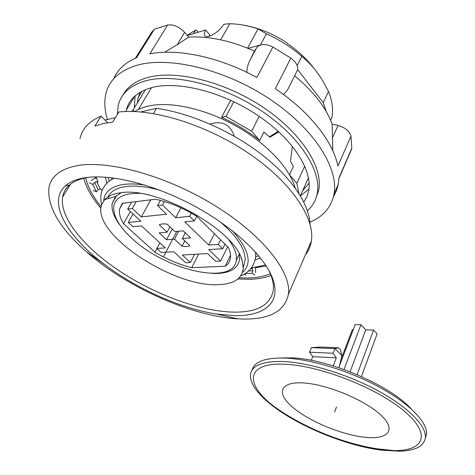 <?xml version="1.0" encoding="UTF-8"?>
<svg xmlns="http://www.w3.org/2000/svg" width="475" height="475" viewBox="0 0 475 475"><rect width="100%" height="100%" fill="white"/><g stroke="black" fill="none" stroke-linecap="round" stroke-linejoin="round"><path stroke-width="0.71" d="M350.966 150.646L351.797 148.253L350.972 136.105C349.481 131.1 345.165 127.555 338.034 125.471L332.144 124.112C326.034 107.623 313.53 91.521 294.625 75.792M296.584 72.046L297.576 69.878C298.158 65.799 295.913 61.887 290.854 58.134L272.87 47.043C265.501 43.528 260.134 43.712 256.773 47.595L254.499 51.098C230.755 40.63 208.816 35.969 188.682 37.121L184.644 32.377C179.277 26.772 173.618 24.308 167.657 24.979L154.434 29.195L151.65 32.288L135.399 58.199M140.089 92.31L138.261 97.339L137.435 102.072M309.13 183.112L302.575 190.825M135.108 95.873L134.342 107.19M308.934 189.074L300.432 195.914M303.81 202.095L306.862 196.781L308.673 190.76C312.651 170.561 293.402 139.478 258.436 115.829C223.553 92.15 178.558 80.584 152.166 87.501C137.744 91.461 129.153 98.954 126.38 109.974L126.041 111.506M122.841 95.22C127.33 86.788 135.69 80.863 147.921 77.455C176.528 69.558 225.773 81.943 263.952 107.861C302.225 133.742 323.107 167.817 318.761 189.911L317.27 193.283C321.563 171.279 300.568 137.263 262.17 111.364C223.868 85.429 174.515 72.954 145.908 80.762C130.488 85.156 121.279 93.272 118.287 105.106L117.301 114.582M317.27 193.283C315.934 200.302 312.639 206.108 307.378 210.692M318.761 189.911L315.851 198.52M351.797 148.253L338.978 177.899L338.348 183.997L333.996 194.097C338.883 168.803 314.925 129.479 270.501 99.584C226.189 69.647 169.171 55.765 136.747 65.354C119.688 70.591 109.446 79.83 106.032 93.076C104.007 101.211 104.5 110.016 107.504 119.486M333.996 194.097C331.289 207.278 323.232 216.659 309.837 222.235M154.434 29.195L136.568 57.707C125.198 62.552 117.551 69.593 113.644 78.838M167.657 24.979L149.815 53.841C177.62 48.212 219.729 57.077 256.827 77.502L272.87 47.043M338.348 183.997L336.46 190.766L333.402 196.852M290.854 58.134L275.304 88.712C310.015 111.91 333.284 142.173 337.891 166.054L350.972 136.105M188.682 37.121L177.27 44.632L164.54 52.256M246.893 72.39C246.846 68.566 247.855 64.541 249.921 60.313L254.499 51.098M332.779 150.723L332.144 124.112M290.581 83.891L287.559 89.947L283.575 94.543M139.62 193.367C124.195 193.088 115.597 197.303 113.828 206.019C112.807 215.674 118.97 226.581 132.317 238.741C166.072 270.507 233.54 286.033 236.307 260.294C237.102 254.535 234.585 247.713 228.754 239.81M154.945 252.201L123.488 223.678C120.199 218.203 118.893 213.305 119.575 208.994L122.348 203.312L155.592 199.227C169.486 202.308 183.261 208.05 196.923 216.446L228.481 247.629C230.221 251.542 230.868 255.039 230.428 258.115C229.9 261.529 228.143 264.237 225.162 266.243L191.805 267.663C179.378 264.587 167.093 259.433 154.945 252.201L156.898 248.532M127.692 209.042L132.329 208.507L141.33 216.879L166.559 214.243L157.534 205.598L162.509 205.022L175.691 217.728L189.667 216.339L194.37 220.952L184.793 221.849L208.709 245.035L218.286 244.399L222.698 248.728L208.727 249.583L220.649 261.084L215.674 261.321L207.575 253.561L182.299 255.004L190.398 262.544L185.737 262.77L173.808 251.726L161.245 252.498L156.833 248.473L165.359 247.908L141.485 225.916L132.982 226.712L128.303 222.442L140.826 221.196L127.692 209.042L131.587 202.178M182.329 238.545L189.869 245.706C187.999 246.596 185.393 246.768 182.05 246.228L174.503 239.139L166.541 239.738L159.149 232.851L167.105 232.186L159.315 224.865C161.102 223.868 163.703 223.624 167.129 224.135L174.925 231.527L183.172 230.832L190.576 237.922L182.329 238.545L185.452 232.53M182.05 246.228L184.805 240.896M166.541 239.738L172.241 228.986M174.503 239.139L178.665 231.212M167.105 232.186L169.961 226.818M123.488 223.678L130.364 211.512M156.833 248.473L159.843 242.832M141.33 216.879L150.807 199.815M132.329 208.507L136.224 201.608M133.048 213.999L128.303 222.442M157.534 205.598L160.402 200.379M164.415 201.525L162.509 205.022M175.691 217.728L180.945 207.842M191.342 213.138L189.667 216.339M194.37 220.952L196.757 216.339M218.286 244.399L220.554 239.798M224.948 244.132L222.698 248.728M225.162 266.243L230.523 255.117M191.805 267.663L198.651 254.072M190.398 262.544L194.566 254.303M227.614 246.774L220.649 261.084M208.709 245.035L214.379 233.694M309.926 223.761C309.183 204.309 291.733 177.727 261.44 154.292C231.141 130.916 190.059 112.943 156.507 108.359L153.431 113.584M104.999 120.05L115.383 117.693M140.713 111.946L156.507 108.359M295.218 188.041C289.714 168.209 266.79 143.337 235.944 125.97C205.117 108.615 169.896 100.985 148.075 106.139C142.88 107.362 138.457 109.167 134.805 111.56M234.258 136.23C230.221 124.42 222.146 120.359 210.033 124.046M284.555 361.576C263.138 360.863 251.768 365.198 250.45 374.591C249.963 383.064 256.565 392.849 270.257 403.946C296.459 425.297 344.678 445.467 381.152 450.128L399.629 451.208C415.483 450.698 424.074 446.168 425.404 437.612C426.473 426.081 408.577 407.443 378.622 391.091C348.697 374.745 310.389 362.936 284.555 361.576M252.088 370.061C254.362 361.445 265.662 357.461 285.998 358.114C311.814 359.379 350.051 371.117 379.905 387.452C409.782 403.798 427.607 422.495 426.503 434.114L425.339 438.223M411.083 408.791C390.218 385.296 328.183 358.863 291.899 357.865L280.862 357.972M333.207 365.881L336.312 357.841L333.117 353.246L334.923 348.603L341.887 355.526L339.008 367.751M333.117 353.246L309.558 352.189L311.386 347.658L334.923 348.603L338.491 347.742L340.284 349.529L341.887 355.526M311.386 347.658L320.886 347.047L338.491 347.742M336.312 357.841L312.77 356.689L309.558 352.189M311.303 360.341L312.77 356.689M361.481 376.55L377.108 333.824L373.552 330.012L357.093 374.633M350.087 371.777L365.762 329.846L373.552 330.012M344.025 369.503L360.947 324.734L365.762 329.846M339.494 365.702L355.169 324.639L360.947 324.734M340.955 359.498L352.402 329.555L353.287 329.573M121.143 192.737L115.591 196.549L112.189 203.3C111.209 209.998 114.077 217.645 120.804 226.254M212.533 273.44L217.253 273.463C230.381 272.911 237.803 268.333 239.531 259.736L239.382 254.184M119.985 192.88C112.991 193.877 107.878 196.122 104.643 199.613L101.519 205.04C91.853 234.163 173.446 287.411 218.162 284.662C233.949 284.181 242.309 278.576 243.248 267.847L242.096 260.526C235.849 230.607 156.382 185.731 119.985 192.88M243.663 266.101L245.165 259.777C245.189 248.775 236.782 236.057 219.949 221.635M160.045 190.285C146.448 186.527 134.924 185.297 125.477 186.598C116.446 187.993 110.622 191.407 108.015 196.84M111.482 177.733L111.88 179.307M256.637 253.395L255.609 253.798M94.852 176.89L95.422 178.262M101.306 189.192L101.911 190.119M266.232 266.006L255.52 267.692M106.881 183.219L105.361 177.145M109.303 181.076L108.128 177.377M255.586 256.868L258.727 255.841M255.117 259.991L260.395 257.895M250.675 268.791L252.379 268.654L251.596 267.93L265.549 264.955M96.176 176.86L97.951 182.091L96.793 181.735L94.62 182.376L92.821 184.484L89.407 182.744M96.793 181.735L100.29 188.955L101.395 189.216L102.107 190.463M255.687 272.448L255.437 267.467M252.379 268.654L252.878 270.714L252.124 273.285L254.938 275.013M244.227 274.146L245.884 275.304M245.136 273.594L252.124 273.285M100.29 188.955L98.206 189.715L96.449 191.841L93.225 190.41M91.212 180.643L93.581 178.867L96.544 178.125M92.821 184.484L96.449 191.841M107.677 122.71L101.062 116.143L94.863 126.047L103.158 123.571L112.694 122.081L118.893 111.987C153.419 108.062 208.656 125.525 250.533 154.583C292.517 183.647 315.073 218.809 311.363 241.104C310.537 246.341 308.56 250.907 305.437 254.802M101.062 116.143C89.252 121.066 82.234 128.553 80.014 138.587M230.708 100.267L221.534 117.337C235.547 123.666 248.271 131.385 259.706 140.499L263.916 132.086L269.942 137.216L278.819 131.878M289.489 174.776L293.372 166.47L290.457 161.209L292.398 146.288M151.519 87.667L138.379 109.523M313.571 67.961C306.868 59.031 298.217 50.956 287.63 43.724L286.377 42.477C270.685 32.306 254.594 26.256 238.1 24.326M187.316 35.512L205.693 30.002C204.018 32.971 203.858 35.002 205.224 36.1C208.192 38.695 219.747 31.498 223.416 24.688L225.684 24.005L229.823 23.75L220.661 39.817M205.693 30.002L209.772 34.918L209.071 36.29M331.71 117.931L331.746 117.847C333.468 109.957 332.375 101.157 328.474 91.449L323.671 82.43C317.674 72.058 310.395 63.371 301.839 56.371C291.365 47.274 279.555 39.752 266.41 33.802L258.056 28.904C248.193 25.638 238.783 23.922 229.823 23.75M270.388 273.748C264.231 276.343 256.886 277.762 248.36 278.006L239.121 277.845M85.643 177.846C87.792 187.061 92.952 196.668 101.127 206.667M83.748 178.268C86.355 187.94 92.079 197.962 100.914 208.329M237.904 278.956L249.684 279.294C257.854 279.074 264.979 277.792 271.059 275.458M268.951 270.56L270.655 274.413C272.988 280.357 273.861 285.695 273.285 290.415C270.364 305.003 257.438 312.247 234.507 312.14C202.285 311.766 157.712 295.8 121.505 272.335C85.482 248.912 59.345 218.197 62.593 197.048C63.389 192.422 65.627 188.468 69.308 185.191C73.672 181.349 79.96 178.748 88.166 177.383M69.308 185.191L65.479 185.79C69.908 181.854 76.321 179.188 84.716 177.792C110.153 173.559 154.06 184.353 193.735 205.687C233.439 227.026 263.815 255.853 272.199 277.394C282.15 302.379 264.652 316.19 235.018 315.661L216.642 314.064L237.785 318.85L243.289 319.046C269.913 319.408 284.97 311.089 288.45 294.09C291.454 272.561 263.898 236.164 215.982 206.281C168.174 176.362 108.775 159.665 77.003 165.704C60.254 169.064 50.884 176.474 48.895 187.934C47.334 207.207 59.856 228.493 86.468 251.797C127.466 287.773 191.858 316.308 237.785 318.85M65.479 185.79C46.758 202.255 67.521 236.877 104.346 264.302C137.085 289.121 181.1 308.625 216.642 314.064M193.485 33.666L195.599 30.103L187.162 35.334M195.599 30.103L196.43 30.198L198.158 32.264M248.027 48.325L260.086 45.095M297.641 69.558L323.226 102.665L328.474 91.449M326.177 111.482L323.226 102.665M260.401 44.988L266.41 33.802M247.564 48.135L258.056 28.904M297.184 65.663L301.839 56.371M330.636 120.329L331.728 117.948M131.409 111.465L133.101 109.968L134.639 111.554M133.101 109.968L145.356 89.716M308.483 177.81L300.337 195.759M233.807 101.721L225.94 116.452L251.637 131.201L259.706 140.499M225.94 116.452L221.534 117.337M298.929 193.479L296.857 183.279L289.512 174.818M278.178 131.29L269.509 136.83M251.637 131.201L259.207 116.351M304.766 166.084L296.857 183.279M174.711 235.362L176.813 231.367L174.711 235.362M336.502 406.956L334.614 412.009M163.703 256.298L171.653 241.181M176.813 231.367L163.899 255.924M184.644 32.377L177.27 44.632M256.773 47.595L249.921 60.313M338.034 125.471L332.346 138.124M304.16 382.998C279.918 381.188 275.945 392.973 292.155 406.826C308.067 420.678 340.005 434.263 363.464 437.107C387.095 440.147 397.201 430.843 381.55 415.738C366.267 400.662 328.166 384.578 304.16 382.998M286.188 364.319C320.916 365.964 377.667 388.336 404.474 411.308C431.65 434.275 423.973 450.775 394.873 450.603L379.293 449.528C345.034 445.158 299.778 426.526 274.14 406.469C244.269 384.156 245.284 361.766 286.188 364.319M145.071 185.119C136.747 183.813 129.473 183.605 123.263 184.502C110.996 186.568 104.494 191.959 103.758 200.67M232.412 230.785C249.132 249.612 252.486 263.477 242.487 272.395M244.227 264.795L243.877 265.192M108.876 196.317L108.668 198.491M248.562 270.982L252.878 270.714M94.62 182.376L98.206 189.715M141.93 91.295L138.261 97.339M134.829 96.116L126.38 109.974M351.714 148.912L338.96 178.434M297.576 69.878L287.559 89.947M239.293 254.018L236.307 260.294M122.871 203.247L119.575 208.994M270.257 403.946L274.123 406.457C302.171 426.936 342.576 443.502 377.435 448.822L399.629 451.208M426.503 434.114L425.404 437.612M116.737 195.468L112.189 203.3M115.591 196.549L104.643 199.613M241.027 257.628L242.096 260.526M245.165 259.777L243.248 267.847M101.614 204.755C100.183 198.045 100.694 192.529 103.158 188.213C105.379 184.769 106.323 182.531 114.143 178.072M240.754 275.88C245.32 274.093 249.161 271.011 252.284 266.635C255.241 261.173 256.298 256.31 255.455 252.059M62.593 197.048L70.532 184.187M270.655 274.413L272.199 277.394M86.468 251.797L104.346 264.302M311.363 241.104L288.45 294.09M331.746 117.847L330.624 120.306"/></g></svg>
